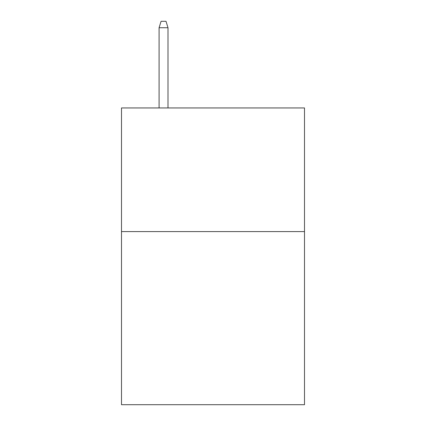 <?xml version="1.0" encoding="UTF-8"?>
<svg xmlns="http://www.w3.org/2000/svg" width="426" height="426" viewBox="0 0 426 426"><rect width="100%" height="100%" fill="white"/><g stroke="black" fill="none" stroke-linecap="round" stroke-linejoin="round"><path stroke-width="0.64" d="M304.499 231.595L304.499 404.7L121.501 404.7L121.501 107.948L304.499 107.948L304.499 231.595L121.501 231.595M167.993 107.948L167.993 27.727L159.09 27.727L159.09 107.948M159.09 27.727L161.071 21.3L166.012 21.3L167.993 27.727"/></g></svg>
